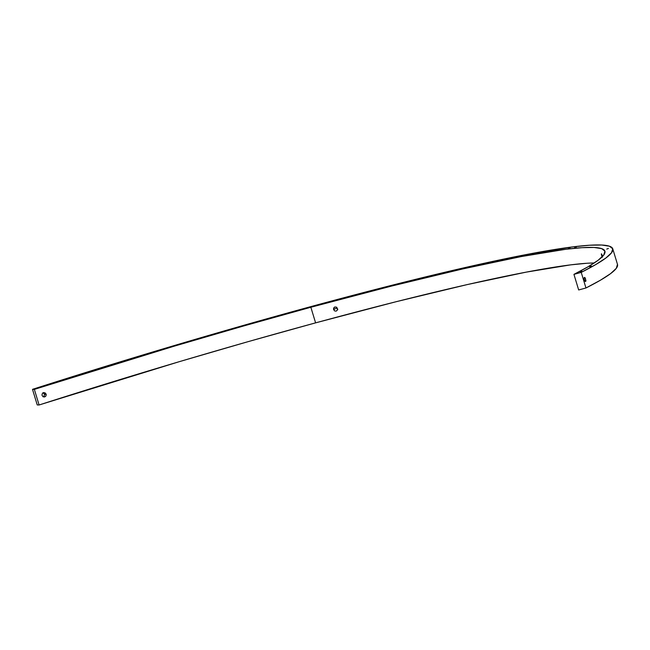 <?xml version="1.0" encoding="UTF-8"?>
<svg xmlns="http://www.w3.org/2000/svg" width="650" height="650" viewBox="0 0 650 650"><rect width="100%" height="100%" fill="white"/><g stroke="black" fill="none" stroke-linecap="round" stroke-linejoin="round"><path stroke-width="0.97" d="M154.196 351.756L152.506 352.365L154.196 351.756M591.297 266.061L589.599 266.662L591.297 266.061M351.496 295.953L349.798 296.554L351.496 295.953M49.27 384.215L47.572 384.816L49.27 384.215M480.228 264.461L478.53 265.062L480.228 264.461M608.416 248.479L606.726 249.08L608.416 248.479M570.017 247.821L568.319 248.43L570.017 247.821M57.233 381.68L55.542 382.289L57.233 381.68M312.723 306.329L311.033 306.93L312.723 306.329M576.298 247.097L574.6 247.699L576.298 247.097M581.864 271.18L580.174 271.789L581.864 271.18M584.025 278.273L584.521 277.363L585.431 278.338L585.626 281.548L584.253 279.849L584.131 277.696L585.065 277.745L585.959 280.678L585.626 281.548L584.553 280.613L584.025 278.273M585.626 281.548L584.919 281.206M44.744 396.882L45.768 396.175L46.223 394.574L44.419 394.087L44.273 395.744L43.022 396.809L44.273 395.744L44.419 394.087L46.142 394.16L45.996 395.817L44.744 396.882L43.127 396.736L42.087 395.46L43.127 396.736L44.744 396.882L44.013 396.979M334.612 310.895L333.613 309.571L336.822 308.043L337.829 309.359L336.822 308.043L333.613 309.571L334.612 310.895L336.139 311.139L334.612 310.895M337.293 310.172L336.139 311.139L337.293 310.172L337.399 308.555L337.293 310.172M602.274 257.327L601.738 255.84L602.274 255.669L601.738 255.84L602.136 257.002M594.23 262.982A482.219 34.474 -16.9 0 0 315.599 322.863L310.854 307.263L243.596 325.991L174.005 346.239L34.352 389.382L32.5 389.342A490.384 35.059 163.1 0 1 313.69 305.841L245.286 324.886L174.525 345.475L103.041 367.128L32.5 389.342L37.237 404.942L32.5 389.342L34.352 389.382L39.089 404.983L37.237 404.942L39.089 404.983L178.75 361.839L248.332 341.591L315.599 322.863A482.219 34.474 -16.9 0 0 39.089 404.983L34.352 389.382A482.219 34.474 163.1 0 1 310.854 307.263L315.599 322.863L396.207 301.697L467.317 284.57L526.191 272.139L570.57 264.875L586.771 263.274M41.998 395.046L42.234 393.803L41.998 395.046M42.461 393.445L43.485 392.738L42.461 393.445M43.485 392.738L45.102 392.884L46.142 394.16L45.102 392.884L43.485 392.738L44.208 392.641M612.763 248.828A490.384 35.059 163.1 0 0 313.69 305.841L395.671 284.318L467.984 266.898L527.857 254.248L572.983 246.862L589.461 245.237L601.648 245.018L609.44 246.204L612.747 248.787L611.544 252.744L605.849 258.026L595.709 264.591L581.23 272.382L573.934 274.365L588.177 266.703L598.146 260.252L603.744 255.052L604.931 251.168L601.673 248.625L594.019 247.463L582.026 247.674L565.825 249.275L521.446 256.539L462.573 268.97L391.471 286.098L310.854 307.263A482.219 34.474 163.1 0 1 604.939 251.209A482.219 34.474 163.1 0 1 573.934 274.365L578.671 289.965L585.967 287.983L578.671 289.965L573.934 274.365L581.23 272.382L585.967 287.983A490.384 35.059 -16.9 0 0 617.5 264.428L612.763 248.828A490.384 35.059 163.1 0 1 581.23 272.382L585.967 287.983L600.454 280.191L610.594 273.626L616.289 268.344L617.484 264.387M336.724 307.214L336.822 308.043L336.034 307.06L334.523 307.125L333.523 309.156L333.718 307.954L334.88 306.987L336.399 307.239L337.399 308.555L336.733 307.491M43.339 392.787L44.419 394.087L42.989 392.649M601.616 255.434L601.38 254.386L601.616 255.434M601.502 253.882L601.827 254.483L601.502 253.882M601.965 254.8L602.363 255.97L601.965 254.8M601.38 254.386L601.404 253.825"/></g></svg>
